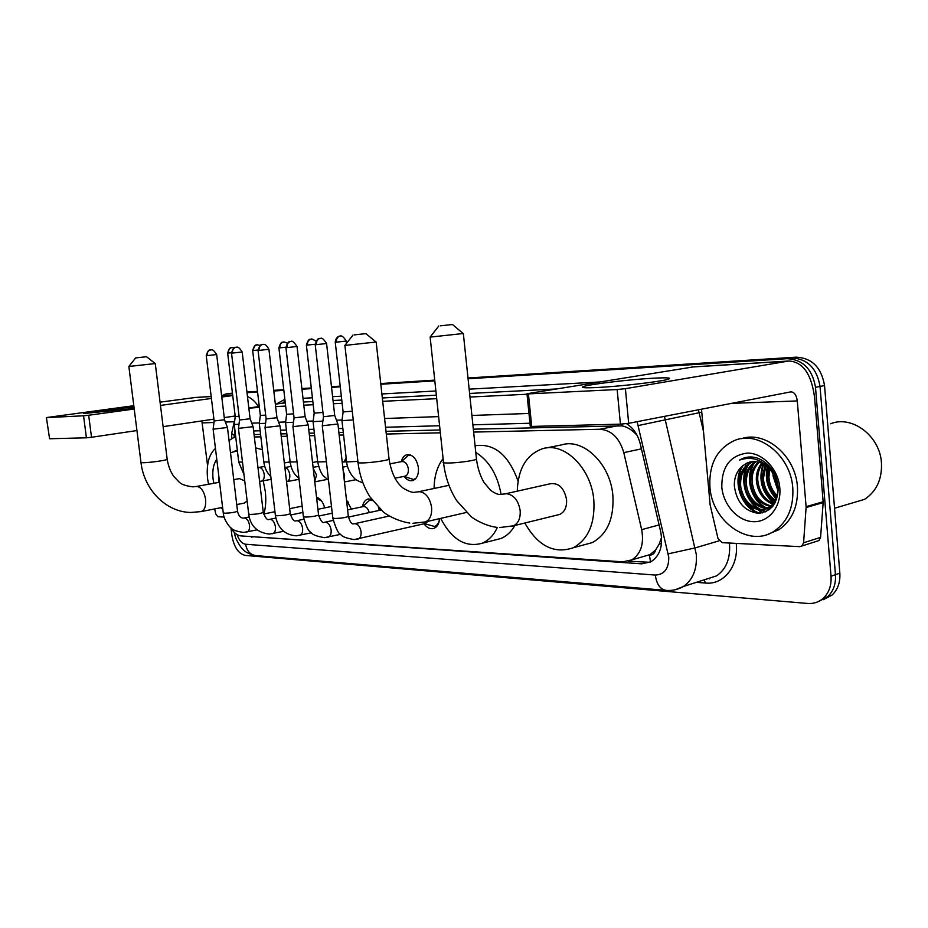 <?xml version="1.0" encoding="UTF-8"?>
<svg xmlns="http://www.w3.org/2000/svg" width="928" height="928" viewBox="0 0 928 928"><rect width="100%" height="100%" fill="white"/><g stroke="black" fill="none" stroke-linecap="round" stroke-linejoin="round"><path stroke-width="1.39" d="M401.29 461.68C402.265 457.782 404.179 455.451 406.998 454.685C412.902 454.488 416.707 458.826 418.412 467.712C418.818 474.637 416.881 478.929 412.6 480.588C409.55 481.226 406.754 479.846 404.214 476.447M344.532 461.123L346.121 457.516M362.477 506.746C363.242 502.535 365.052 499.983 367.882 499.055L371.664 499.357M378.438 507.442L379.308 510.388M346.504 500.088L351.376 509.101M316.552 497.338C320.346 498.452 323.06 501.967 324.672 507.883M655.702 549.875L649.356 555.176C652.535 555.188 654.646 553.424 655.702 549.875L659.263 543.97L661.571 537.3M637.142 435.406L635.552 433.724C631.342 429.49 626.876 426.88 622.166 425.894L473.338 429.177M440.046 429.989L386.002 431.323M343.279 432.378L338.848 432.483M314.383 433.086L309.163 433.214M286.845 433.77L280.929 433.91M260.571 434.408L254.04 434.571M230.724 527.661C233.74 532.753 237.15 535.502 240.944 535.908L622.792 561.846L631.782 559.897C640.9 553.9 644.194 543.82 641.666 529.656L623.79 452.632C619.428 437.877 611.424 430.082 599.79 429.246L473.64 432.077M235.782 437.413L233.868 437.517L229.03 440.475M440.348 432.819L386.292 434.037M343.58 434.988L339.149 435.093M314.673 435.638L309.465 435.754M287.135 436.253L281.219 436.392M260.861 436.844L254.33 436.995M439.617 518.636C439.106 523.786 437.181 527.046 433.817 528.403C430.279 529.378 427.008 527.846 424.003 523.798M468.072 378.763L787.025 358.695C802.824 359.507 812.313 369.054 815.503 387.312L831.024 576.253L835.444 574.699C836 583.956 833.39 591.298 827.602 596.739L818.832 601.332L827.602 596.739C833.39 591.298 836 583.956 835.444 574.699L820.039 386.431L835.444 574.699L839.84 573.156C840.397 582.378 837.775 589.709 831.987 595.126L823.24 599.708M787.025 358.695L791.607 357.93C807.383 358.73 816.86 368.23 820.039 386.431C816.86 368.23 807.383 358.73 791.607 357.93L468.037 378.38L796.143 357.164C811.919 357.964 821.384 367.43 824.54 385.561L839.84 573.156M221.676 395.85L225.504 394.04L232.441 393.112M246.964 392.358L257.532 391.697L246.964 392.358M273.772 390.665L283.794 390.038L273.772 390.665M301.913 388.89L311.332 388.298L301.913 388.89M331.505 387.022L340.228 386.466L331.505 387.022M380.782 383.902L434.768 380.492L380.782 383.902M246.929 392.045L257.497 391.372M273.737 390.352L283.759 389.714M301.878 388.554L311.286 387.962M331.47 386.674L340.193 386.129M380.735 383.554L434.733 380.12M467.99 378.009L796.143 357.164M248.75 536.442L641.654 563.841L650.992 561.765C659.982 555.733 663.23 545.78 660.724 531.895L640.274 443.932C637.93 434.722 633.337 427.959 626.493 423.655M756.877 513.207L748.861 505.064L756.877 513.207M743.548 495.877L741.391 489.798L743.548 495.877M831.024 576.253C831.581 585.545 828.971 592.911 823.182 598.351C818.74 602.202 813.52 603.896 807.546 603.455L245.212 555.408C238.357 553.68 233.926 547.033 231.896 535.468L231.002 528.125M225.817 394.017L232.487 393.588M247.01 392.683L257.566 392.01M273.806 390.99L283.829 390.363M301.948 389.226L311.367 388.623M331.54 387.359L340.274 386.814M380.816 384.262L434.803 380.863M229.274 393.542L232.429 393.101M762.607 512.813L758.582 509.576M757.596 508.637L756.158 507.152M752.944 503.208L749.499 497.64M529.946 423.238L472.886 424.827M439.594 425.755L385.549 427.263M342.838 428.458L338.407 428.585M313.942 429.27L308.734 429.409M286.404 430.035L280.5 430.198M260.142 430.766L253.611 430.952M649.96 562.298L628.639 561.208M134.154 408.413L83.659 413.54C83.891 412.612 118.656 408.181 133.98 407.09M224.124 517.058L217.871 516.734L215.76 513.984L214.646 508.938M195.634 397.451L160.068 402.16M258.402 406.615C255.606 401.928 251.964 398.553 247.463 396.5M133.806 405.698L46.412 417.577L49.59 438.758L46.412 417.6M83.555 415.79L88.67 415.245L91.512 437.274L86.408 437.807L83.555 415.79L46.806 417.6M232.731 395.537L221.78 397.033M211.41 398.448L160.474 405.42M134.224 409.016L88.67 415.245M86.408 437.807L49.59 438.758M91.512 437.274L136.938 430.546M163.119 426.66L213.916 419.131M224.263 417.6L235.178 415.988M201.863 420.929L207.559 465.462M222.836 509.333L220.771 507.72M208.533 484.265L207.594 478.755C206.225 464.58 208.835 454.476 215.447 448.421M213.834 483.291L213.057 478.848C212.187 470.542 213.428 464.07 216.781 459.418M136.404 357.837L146.543 356.723L136.404 357.837M155.22 363.567L128.841 366.479L135.662 357.906M244.029 503.15L247.138 501.039M244.331 503.092L236.744 504.577M263.216 480.855L265.304 491.492C266.232 499.751 265.779 507.233 263.923 513.961M244.737 480.901L239.424 478.604L233.752 479.648M218.741 482.398L218.927 477.178M230.504 452.678L237.394 450.869M255.618 447.853L262.38 449.686M354.403 334.88L365.899 333.628L354.403 334.88M376.037 342.026L344.845 345.425L353.023 335.02M497.373 527.382C493.673 535.305 488.546 540.606 482.003 543.286C465.508 547.787 451.739 539.493 440.696 518.392M514.878 525.468C511.235 531.872 506.549 536.222 500.818 538.542L495.076 539.992M434.084 488.464C434.234 476.319 437.227 466.366 443.097 458.594M475.762 452.412C488.998 460.694 497.431 474.637 501.062 494.241M475.078 445.8L476.099 445.602C494.705 443.445 508.683 455.254 518.056 481.04M440.51 325.821L452.481 324.51L440.51 325.821M463.165 333.523L430.07 337.119L438.793 325.995M557.45 515.005L559.735 514.437C564.688 511.989 566.973 507.013 566.556 499.508C564.143 487.908 558.714 482.664 550.258 483.766L505.54 493.789M517.244 491.167C518.068 468.652 526.536 454.488 542.66 448.676C564.178 441.682 591.38 468.188 593.839 500.238C595.103 523.578 588.259 539.412 573.295 547.74C554.132 554.283 537.985 546.047 524.83 523.021M546.279 447.957L561.811 444.848C583.364 437.888 610.508 463.988 612.886 495.633C614.092 518.671 607.202 534.342 592.215 542.625L582.819 545.165M213.104 429.165L227.453 427.495M211.097 349.868L210.679 349.902C208.139 350.587 206.932 352.489 207.06 355.621L206.236 355.691L214.148 420.964L224.518 419.769M321.622 501.027L316.68 498.522M239.517 420.059L238.461 428.365L253.089 426.683M236.501 347.188L236.072 347.223C233.508 347.919 232.278 349.868 232.418 353.069L231.524 353.15L239.517 419.99L250.108 418.772M348.406 502.245L346.55 500.505M265.025 427.541L279.966 425.824M263.146 344.381L262.705 344.416C260.118 345.123 258.889 347.118 259.016 350.401L258.065 350.482L266.127 418.957L276.938 417.728M372.511 500.528L369.448 500.366L362.767 506.676M369.24 512.569C367.987 508.277 365.968 506.282 363.184 506.584L347.606 509.901M294.06 417.971L292.946 426.66L308.189 424.931M291.125 341.434L290.684 341.469C288.063 342.188 286.822 344.23 286.961 347.606L285.928 347.687L294.072 417.867L305.115 416.626M424.572 523.67L434.571 526.489C437.297 525.422 438.979 522.87 439.605 518.81M425.198 523.52L428.052 521.304M322.271 425.755L337.862 423.992M320.543 338.326L320.102 338.372C317.457 339.103 316.204 341.202 316.344 344.648L315.23 344.74L323.443 416.73L334.73 415.466M234.227 424.444L238.972 424.316M232.336 347.455L231.965 347.49C229.518 348.139 228.358 349.995 228.485 353.034L227.65 353.104L235.236 416.486L239.076 416.324M260.327 415.5L259.306 423.562L265.582 423.307M252.671 350.587L260.339 415.431L265.675 415.129M286.613 414.41L285.557 422.646L293.515 422.24M278.899 347.942L286.624 414.317L293.596 413.842M346.608 461.854L342.188 461.993M314.174 413.25L313.084 421.683L322.886 421.08M311.402 339.114L310.996 339.149C308.49 339.834 307.307 341.817 307.423 345.077L306.391 345.17L314.174 413.157L322.956 412.461M404.074 476.377L413.633 479.532L416.08 478.164M404.747 476.25L405.072 476.18C407.496 475.264 408.587 472.839 408.355 468.907C407.392 463.884 405.234 461.425 401.917 461.564L389.795 463.872M343.105 412.044L341.98 420.662L353.243 419.92M340.379 336.052L339.973 336.087C337.444 336.794 336.249 338.813 336.377 342.165L335.252 342.258L343.105 411.939L352.269 411.208M411.661 455.532L408.39 455.265L401.406 461.657M597.191 387.51C584.872 388.09 580.278 387.776 583.41 386.558C589.361 384.262 629.892 379.436 653.509 378.195C668.775 377.418 673.183 377.905 666.756 379.645C657.105 382.116 618.257 386.512 597.191 387.51M806.096 507.535L806.096 506.665L823.148 501.746L823.159 502.605L806.096 507.535L803.59 542.764L801.92 545.989L799.646 546.65L722.239 542.671L718.017 538.576L710.129 504.878L701.498 409.178M823.148 501.746L814.575 397.439C811.455 373.996 802.859 361.839 788.812 361.004L625.402 388.67L628.674 423.319L790.911 391.848C794.368 392.092 796.491 395.119 797.28 400.942L806.096 506.665M823.159 502.605L820.584 537.382L818.914 540.583L816.826 541.244M693.784 366.838L526.976 393.739L528.426 393.89L531.709 426.428L530.248 426.149L527 393.913M628.674 423.319L620.438 424.154L617.155 389.528L528.426 393.89M617.155 389.528L625.402 388.67M620.438 424.154L531.709 426.428M830.537 423.783C851.904 414.874 880.08 435.882 881.461 463.014C882.122 479.347 876.473 491.469 864.502 499.368L849.271 503.881M757.666 508.648L756.749 507.604M754.858 505.203L752.063 501.027M744.998 479.44L744.778 475.693M792.802 488.14C793.742 507.5 787.594 521.803 774.346 531.048C749.128 548.355 711.811 521.42 709.908 486.817C708.876 463.838 717.24 448.328 734.999 440.301C758.942 430.314 790.9 455.787 792.802 488.14M741.507 438.666C765.298 430.36 795.586 455.567 797.442 486.887C798.382 506.178 792.222 520.434 778.986 529.656L768.222 534.134M742.736 465.786C736.994 470.612 734.199 477.27 734.326 485.762C736.461 501.978 744.349 511.142 757.967 513.265C771.284 511.966 778.024 503.196 778.209 486.945C776.434 473.164 769.788 463.64 758.28 458.386C752.817 456.448 747.597 456.483 742.62 458.49L739.57 460.056C752.376 455.741 763.28 459.847 772.282 472.387C765.124 462.794 756.819 459.615 747.388 462.84L742.736 465.786L747.388 462.84M721.798 487.003C721.671 466.714 730.174 455.404 747.295 453.084C762.793 452.794 778.337 469.174 779.81 487.931C781.515 506.688 768.767 522.464 753.258 521.687C737.76 521.188 723.295 504.971 721.798 487.003M753.095 461.529C744.72 465.821 740.556 473.431 740.602 484.37C740.973 501.375 758.106 514.75 770.066 507.291L775.158 502.721M752.353 461.576L751.993 461.726C743.409 465.937 739.129 473.605 739.152 484.741C739.523 501.758 756.656 515.168 768.628 507.697C775.402 503.336 778.406 496.132 777.641 486.098L772.282 472.387M756.111 461.622C749.441 466.459 746.205 473.547 746.367 482.885C746.854 497.744 760.078 510.632 771.945 507.256M755.346 461.552C748.27 466.274 744.801 473.512 744.929 483.256C745.393 498.881 759.962 512.012 772.003 507.198M759.243 462.272C754.197 467.329 751.819 473.709 752.086 481.412C753.733 494.879 760.09 503.046 771.133 505.922M758.454 462.051C753.002 467.097 750.404 473.674 750.659 481.783C752.422 495.691 759.046 503.904 770.507 506.433M762.514 463.559C759.046 468.385 757.468 473.848 757.747 479.962C758.988 491.596 764.231 499.426 773.453 503.463M761.679 463.165C757.828 468.095 756.053 473.814 756.343 480.321C757.677 492.42 763.199 500.366 772.896 504.148M765.96 465.659L763.373 478.523C764.22 488.163 768.256 495.39 775.495 500.192M765.078 465.044L761.969 478.883C762.92 489.044 767.27 496.457 775.008 501.097M770.275 467.271L770.089 467.851M769.73 469.092L768.941 477.085C769.405 484.381 772.142 490.564 777.13 495.645M768.744 468.06L767.549 477.444C768.106 485.356 771.18 491.863 776.771 496.956M773.07 473.547L773.082 476.029L777.826 490.425M771.945 506.027L772.92 506.108M771.307 506.502L772.583 506.537M774.474 475.96L777.78 487.699M772.931 470.948L764.95 464.081M750.184 461.935L747.62 462.782M744.836 471.992L745.23 467.932M745.509 466.227L745.718 465.114M767.282 466.714C764.672 478.825 767.618 489.508 776.121 498.765M763.152 463.884C758.118 479.44 761.668 492.478 773.79 503.011M753.165 464.012C744.964 477.966 751.181 499.473 764.289 507.28M765.716 508.103L769.289 509.669M747.516 465.311C739.21 479.347 745.497 501.085 758.686 508.915M760.09 509.727L765.554 511.838M751.332 456.97L749.267 458.246M741.878 466.506C731.879 482.85 742.435 509.205 759.104 513.265M767.816 467.178C765.507 478.79 768.361 489.102 776.376 498.139M763.663 464.162C758.93 479.335 762.422 492.13 774.114 502.547M754.452 462.852C745.23 477.062 751.877 500.03 765.809 507.57M766.853 508.138L769.683 509.356M748.792 464.162C739.488 478.442 746.193 501.63 760.206 509.194M761.227 509.75L766.099 511.595M751.715 456.994L749.72 458.27M743.084 465.496C732.215 481.91 743.038 509.414 760.287 513.196M745.903 457.446L739.57 460.056M661.525 543.553L659.263 543.97M622.096 424.084L622.166 425.894M636.132 433.585L635.552 433.724M649.356 555.176L650.586 561.985M235.758 437.274L234.807 437.424M618.547 425.604L599.79 429.246M641.422 448.862L623.79 452.632M659.112 524.923L641.666 529.656M824.54 385.561L815.503 387.312M253.39 536.755L251.534 537.161M237.069 534.621C239.122 540.432 241.976 543.646 245.618 544.249L655.319 575.058C664.378 574.629 668.856 568.667 668.752 557.171L637.13 421.672M234.204 532.336L235.097 535.908C235.573 538.217 237.452 541.894 240.712 546.917C242.8 549.283 245.027 553.285 255.826 555.594C250.212 554.758 246.813 550.977 245.618 544.249M664.448 416.37L696.325 554.526C697.172 569.142 692.891 579.791 683.484 586.473L675.329 589.721M719.084 540.838L695.246 547.88L668.206 553.854M705.419 579.455L716.625 575.859C726.044 569.258 730.348 558.83 729.559 544.562L729.396 543.042M736.252 543.39C738.885 566.126 723.712 585.034 705.5 583.051L696.406 582.332M276.428 404.005L284.873 399.307M303.004 398.298L312.411 397.787M332.595 396.674L341.33 396.186M381.884 393.959L435.893 390.99M469.162 389.157L599.128 382.011M259.283 406.487L249.783 407.856L259.283 406.522M275.349 404.202L282.808 403.112L275.349 404.156M638.36 425.523L699.132 412.728L698.332 409.793M703.482 431.3L699.132 412.728L701.765 412.171M248.855 408.192L259.376 407.357M275.628 406.568L285.662 406.07M303.792 405.188L313.212 404.724M333.396 403.738L342.13 403.309M382.696 401.314L436.705 398.669M469.986 397.033L527.023 394.238M585.336 387.463L583.213 387.579M556.081 388.983L469.603 393.449M436.334 395.177L382.324 397.973M341.771 400.061L333.036 400.513M312.852 401.557L303.433 402.044M285.302 402.984L282.808 403.112L285.058 400.908M234.83 429.513L234.158 437.471M528.96 413.459L471.9 415.454M438.619 416.614L384.586 418.516M342.061 420.001L336.458 420.198M313.177 421.01L306.808 421.231M285.65 421.973L278.609 422.217M259.388 422.901L251.755 423.168M705.5 583.051L704.143 579.861M234.111 435.36L231.652 433.434L234.958 418.725M255.826 555.594L666.153 590.382C660.202 589.384 656.595 584.269 655.319 575.058M709.549 578.863L709.363 578.19M646.514 562.403L641.654 563.841M232.684 395.224L221.641 395.896M211.178 396.546L193.674 397.613M233.601 421.753L225.376 422.054M213.962 422.472L202.374 422.901M128.864 366.502L140.952 462.353L142.761 462.736C148.515 462.817 166.495 460.358 167.191 459.383L167.168 459.163M200.854 511.653L201.156 511.583C204.647 510.203 206.12 506.12 205.587 499.334C204.206 491.608 201.341 487.316 196.991 486.446L192.746 486.84C185.31 485.854 180.624 484.114 178.686 481.609L173.698 476.284C170.566 471.911 168.397 466.274 167.191 459.383L155.266 363.59L146.543 356.723M344.903 345.483L357.976 462.109C357.141 462.643 358.243 462.921 361.305 462.944C369.019 463.037 387.115 460.624 389.076 459.256L389.006 458.652M424.108 522.22L425.384 521.919C430 519.808 432.065 514.959 431.59 507.361C429.931 497.988 425.929 492.768 419.572 491.689L415.025 492.176C412.995 492.942 409.132 491.654 403.436 488.325C396.221 482.954 391.442 473.268 389.076 459.256L376.176 342.072M430.151 337.189L443.456 461.935C442.25 462.631 443.607 462.991 447.54 463.026C455.973 463.118 473.953 460.775 476.482 459.267L476.4 458.455M511.386 526.362L513.451 525.816C518.381 523.334 520.62 518.242 520.156 510.516C518.392 500.482 513.892 494.902 506.642 493.742L500.784 494.346C498.58 494.914 495.181 493.557 490.564 490.286L483.975 482.409C480.159 475.832 477.665 468.118 476.482 459.267L463.35 333.593M246.755 532.057L247.022 531.999C248.971 531.176 249.794 528.937 249.516 525.283C248.681 520.77 246.952 518.346 244.319 518.01L243.635 518.102M213.127 429.281L223.254 512.79L224.704 513.23C230.515 513.022 234.796 512.372 237.545 511.258L237.522 511.026M207.06 355.621L216.665 354.542L224.53 419.839L227.499 427.599M272.507 533.704L272.844 533.635C274.85 532.776 275.72 530.491 275.43 526.779C274.584 522.162 272.786 519.68 270.025 519.32L269.422 519.425M238.461 428.504L248.692 513.973L250.247 514.448C256.151 514.251 260.49 513.59 263.285 512.453L263.25 512.198M232.418 353.069L242.173 351.979L250.119 418.853L253.135 426.81L263.285 512.453C265.373 518.021 267.299 520.353 269.074 519.448M299.512 535.433L299.895 535.352C301.983 534.435 302.888 532.104 302.609 528.345C301.739 523.624 299.86 521.072 296.96 520.712L296.403 520.805M265.048 427.68L275.361 515.214L277.031 515.724C283.017 515.55 287.436 514.878 290.267 513.718L290.232 513.428M259.016 350.401L268.923 349.299M327.839 537.254L328.303 537.15C330.449 536.187 331.389 533.797 331.122 529.992C330.229 525.155 328.268 522.534 325.229 522.162L324.614 522.255M292.958 426.834L303.363 516.502L305.15 517.07C311.228 516.908 315.706 516.223 318.582 515.04L318.548 514.715M286.961 347.606L297.03 346.469L305.126 416.73L308.247 425.094M357.605 539.156L358.15 539.029C360.366 538.008 361.352 535.572 361.073 531.721C360.168 526.756 358.115 524.076 354.925 523.682L354.252 523.798M322.294 425.929L332.792 517.859L334.706 518.485C340.878 518.334 345.425 517.65 348.348 516.432L348.313 516.061M316.344 344.648L326.575 343.511L334.741 415.593M261.244 481.214L261.534 481.168C263.587 480.402 264.492 478.14 264.225 474.394C263.413 469.997 261.708 467.689 259.109 467.48L258.877 467.515M234.239 424.548L238.728 461.993L242.486 462.132M228.485 353.034L231.49 352.721M257.474 344.798L256.546 344.938C255.154 344.613 253.866 346.492 252.671 350.575L258.03 350.03M260.234 345.413L257.091 344.833C254.62 345.506 253.448 347.397 253.576 350.506M286.636 481.655L286.972 481.597C289.107 480.808 290.046 478.5 289.78 474.684C289.06 470.508 287.425 468.141 284.873 467.596M259.306 423.678L263.83 461.982L269.097 462.04M283.794 342.026L282.843 342.165C281.428 341.829 280.105 343.754 278.887 347.942L285.894 347.211M287.39 343.174C281.416 340.762 284.583 342.594 283.55 342.038L283.4 342.061C280.917 342.734 279.734 344.671 279.862 347.861M314.72 481.493L316.552 474.985L313.223 468.408M285.557 422.785L290.128 461.97L297.018 461.9M344.184 479.66L344.59 475.298L343.198 470.914M313.084 421.834L317.689 461.947L326.378 461.726M307.423 345.077L315.195 344.242M341.98 420.836L346.62 461.935L357.895 461.39M336.377 342.165L346.225 341.063M787.965 361.12L691.65 367.036M797.28 400.942L731.415 403.378M803.59 542.764L820.584 537.382M762.004 512.94L757.677 509.414M756.517 508.277C749.163 500.54 744.929 491.214 743.827 480.321M367.882 499.055L368.52 498.928M235.758 437.216L233.868 437.517M650.18 554.55L631.782 559.897M831.987 595.126L823.182 598.351M225.504 394.04L229.842 393.449M666.153 590.382C672.313 590.858 678.09 589.558 683.484 586.473L705.651 579.374M249.783 407.856L248.832 408.018M231.675 434.107L231.756 438.225M232.684 395.177L221.641 395.862M211.178 396.5L194.462 397.532M222.592 507.372L201.156 511.583L190.716 512.476C165.903 512.07 144.049 489.601 140.986 462.573M234.865 451.066L237.359 450.637M219.542 482.247L196.133 486.527M409.758 523.079C395.212 520.736 384.505 513.23 382.962 511.583L370.028 496.944C363.602 486.829 359.612 475.414 358.046 462.689M365.899 333.628L376.107 342.084M466.401 512.465L425.384 521.919L412.879 523.288M482.003 543.286L500.818 538.542M448.943 485.332L418.54 491.747M496.271 527.266C486.144 525.956 474.765 519.808 471.146 516.618L456.796 500.795C449.662 489.706 445.243 477.015 443.538 462.724M452.481 324.51L463.269 333.604M559.735 514.437L513.451 525.816L499.867 527.522M573.295 547.74L592.215 542.625M206.236 355.691C207.431 351.573 208.73 349.682 210.122 350.007L211.433 349.856C212.57 349.346 214.322 350.912 216.665 354.554M257.044 529.865L243.762 532.428C236.814 531.512 232.592 530.039 231.107 527.986C230.933 528.496 223.787 520.736 223.277 513.022M227.488 427.611L237.545 511.258C238.45 515.678 240.398 517.963 243.403 518.126M316.68 498.475L318.513 498.104M302.157 506.12L289.675 508.683M274.955 511.699L263.598 514.031M249.214 516.977L244.122 518.021M214.136 421.034L213.127 429.154M231.524 353.15C232.731 348.951 234.042 347.026 235.48 347.339L236.872 347.176C238.102 346.712 239.876 348.313 242.173 351.99M283.585 531.303L269.41 534.087C257.311 532.707 250.421 526.083 248.716 514.228M331.482 506.468L317.921 509.298M302.888 512.442L290.499 515.028M275.848 518.091L269.804 519.344M258.065 350.482C259.295 346.19 260.64 344.207 262.102 344.532L263.61 344.381C265.095 344.021 266.87 345.668 268.934 349.311L276.95 417.82L280.024 425.964L290.267 513.718C292.088 519.239 293.99 521.606 295.986 520.84M311.437 532.8L296.299 535.827C284.71 534.946 277.75 528.171 275.396 515.492M370.017 500.25L372.012 499.832M332.247 513.172L318.756 516.049M303.792 519.228L296.74 520.736M266.127 419.038L265.048 427.541M285.928 347.687C287.193 343.29 288.562 341.249 290.058 341.585L291.241 341.423C292.076 340.46 294.014 342.154 297.03 346.492M340.692 534.342L324.51 537.66C316.471 536.338 311.889 534.505 310.729 532.15C308.56 531.489 306.112 526.373 303.398 516.826M308.235 425.105L318.582 515.04C320.705 520.968 322.573 523.38 324.22 522.29M381.118 509.994L348.452 517.093M333.175 520.399L324.986 522.186M315.23 344.74C316.529 340.228 317.933 338.152 319.464 338.488L320.844 338.326C321.923 337.595 323.826 339.323 326.575 343.522M434.571 526.489L437.169 525.886M425.79 523.38L354.148 539.586C346.19 538.24 341.678 536.477 340.646 534.296C338.581 534.052 335.971 528.705 332.827 518.218M334.753 415.582L337.931 424.177L348.348 516.432C349.972 521.872 351.677 524.343 353.44 523.844L353.87 523.821M389.215 516.049L354.67 523.705M323.443 416.846L322.294 425.743M227.65 353.104C228.81 349.114 230.063 347.269 231.432 347.582L234.378 347.756M271.138 479.37L259.596 481.423M257.949 467.55L264.758 466.459M238.74 462.156L243.971 474.498M290.128 461.924L284.328 462.956M235.236 416.544L234.239 424.432M299.048 479.312L286.52 481.678M263.854 462.156C264.561 467.805 266.881 472.619 270.814 476.586M317.654 461.576L312.539 462.504M291.009 466.413L284.861 467.526M327.364 479.405L314.766 481.829M290.151 462.156C291.032 467.41 292.668 471.54 295.081 474.556L298.944 478.454M343.998 461.657L346.33 459.372M318.536 466.343L313.096 467.352M306.391 345.17C307.632 340.878 308.978 338.917 310.428 339.254L311.17 339.126C311.889 339.961 309.418 337.131 315.949 341.168M356.166 479.66L344.45 481.957M317.712 462.167C319.464 469.614 321.529 474.324 323.918 476.319L328.477 480.147M347.432 466.262L342.768 467.132M335.252 342.258C335.716 336.156 340.75 335.774 339.706 336.133L340.17 336.064C339.346 337.003 341.423 333.013 346.225 341.075L346.48 343.337M413.633 479.532L415.071 479.242M405.072 476.18L394.957 478.198M346.643 462.167C347.594 471.273 354.299 478.686 354.45 478.222C355.111 479.486 357.941 481.04 362.941 482.896M408.784 455.196L410.315 454.906M586.02 387.788L583.41 386.558M788.812 361.004L692.508 366.92M801.92 545.989L818.914 540.583M834.55 508.242L864.502 499.368M744.407 469.139L743.838 478.094M774.346 531.048L778.986 529.656M751.993 461.726L752.736 461.552M768.628 507.697L770.066 507.291"/></g></svg>
